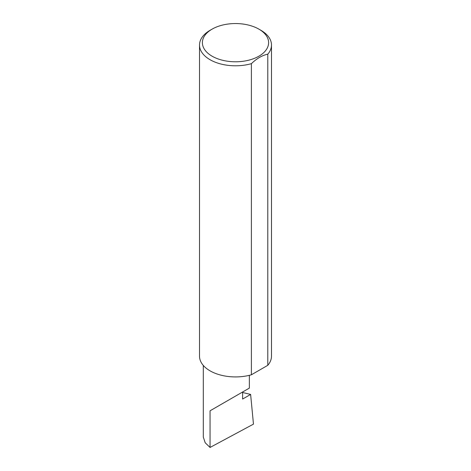 <?xml version="1.0" encoding="UTF-8"?>
<svg xmlns="http://www.w3.org/2000/svg" width="471" height="471" viewBox="0 0 471 471"><rect width="100%" height="100%" fill="white"/><g stroke="black" fill="none" stroke-linecap="round" stroke-linejoin="round"><path stroke-width="0.71" d="M242.612 392.496L250.619 394.433L242.612 399.055L242.612 392.002L249.359 388.104L249.359 375.316M242.612 392.002C248.029 388.875 254.44 385.172 242.612 392.002L210.048 410.8L242.612 392.002M212.085 56.184A33.111 19.117 0 0 0 258.915 56.184A33.111 19.117 0 0 0 258.915 29.149L260.952 30.327A35.99 20.783 180 0 1 271.49 45.016A35.99 20.783 180 0 1 267.793 54.194C262.306 55.29 256.842 58.445 251.39 63.662A35.99 20.783 180 0 1 210.048 59.711A35.99 20.783 180 0 1 199.51 45.016A35.99 20.783 180 0 1 210.048 30.327L212.085 29.149A33.111 19.117 0 0 0 212.085 56.184M251.39 63.662L251.39 374.786A35.99 20.783 180 0 1 210.048 370.836A35.99 20.783 180 0 1 199.51 356.141L199.51 45.016M250.619 394.433L253.469 424.13L210.048 447.45L205.197 442.769L203.307 437.076L203.307 365.431M210.048 447.45L210.048 410.8M267.793 54.194L267.793 365.313A35.99 20.783 180 0 0 271.49 356.141L271.49 45.016M251.39 374.786L267.793 365.313M260.952 30.327L258.915 29.149A33.111 19.117 0 0 0 212.085 29.149"/></g></svg>
